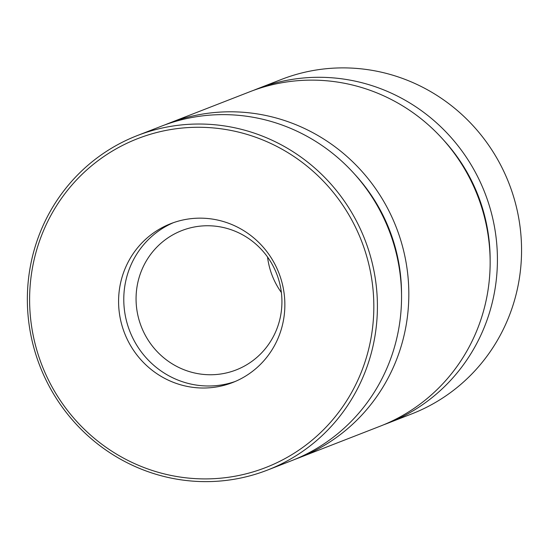 <?xml version="1.0" encoding="UTF-8"?>
<svg xmlns="http://www.w3.org/2000/svg" width="549" height="549" viewBox="0 0 549 549"><rect width="100%" height="100%" fill="white"/><g stroke="black" fill="none" stroke-linecap="round" stroke-linejoin="round"><path stroke-width="0.82" d="M165.043 124.822A179.475 174.349 68.7 0 1 168.66 123.36A179.475 174.349 68.7 0 1 396.254 227.327A179.475 174.349 68.7 0 1 298.924 457.839A179.475 174.349 68.7 0 1 295.266 459.211M168.66 123.36L249.994 91.69A179.475 174.349 68.7 0 1 477.582 195.657A179.475 174.349 68.7 0 1 380.251 426.161L298.924 457.839M256.253 470.912A176.483 171.446 68.7 0 1 33.077 264.577A176.483 171.446 68.7 0 1 315.833 173.772A176.483 171.446 68.7 0 1 256.253 470.912M257.838 473.499A179.475 174.349 68.7 0 1 38.073 361.146A179.475 174.349 68.7 0 1 137.257 135.589A179.475 174.349 68.7 0 1 364.845 239.556A179.475 174.349 68.7 0 1 267.514 470.068A179.475 174.349 68.7 0 1 257.838 473.499M235.24 381.466A85.246 82.817 68.7 0 1 233.256 382.131A85.246 82.817 68.7 0 1 129.365 330.114A85.246 82.817 68.7 0 1 173.402 222.681M228.061 384.156A85.246 82.817 68.7 0 1 123.676 330.786A85.246 82.817 68.7 0 1 170.787 223.649A85.246 82.817 68.7 0 1 278.892 273.031A85.246 82.817 68.7 0 1 232.659 382.523A85.246 82.817 68.7 0 1 228.061 384.156M232.103 371.364A74.781 72.646 68.7 0 1 140.53 324.555A74.781 72.646 68.7 0 1 181.856 230.573A74.781 72.646 68.7 0 1 276.689 273.889A74.781 72.646 68.7 0 1 236.132 369.937A74.781 72.646 68.7 0 1 232.103 371.364M137.257 135.589L161.392 126.195A179.475 174.349 68.7 0 1 388.98 230.161A179.475 174.349 68.7 0 1 291.649 460.666L267.514 470.068M253.645 90.311A179.475 174.349 68.7 0 1 257.268 88.856A179.475 174.349 68.7 0 1 484.856 192.823A179.475 174.349 68.7 0 1 387.525 423.327A179.475 174.349 68.7 0 1 383.875 424.706M257.268 88.856L281.397 79.454A179.475 174.349 68.7 0 1 508.992 183.421A179.475 174.349 68.7 0 1 411.661 413.932L387.525 423.327M354.887 174.472A171.995 167.081 68.7 0 1 401.532 294.243M281.369 292.507A74.781 72.646 68.7 0 1 267.541 257.014M443.489 139.968A171.995 167.081 68.7 0 1 490.133 259.732"/></g></svg>
